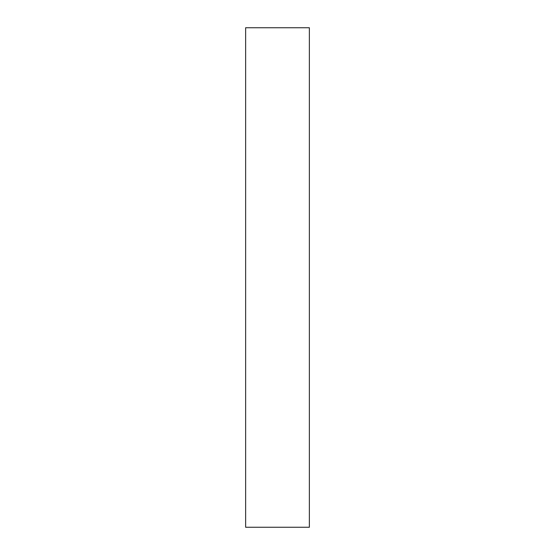 <?xml version="1.0" encoding="UTF-8"?>
<svg xmlns="http://www.w3.org/2000/svg" width="555" height="555" viewBox="0 0 555 555"><rect width="100%" height="100%" fill="white"/><g stroke="black" fill="none" stroke-linecap="round" stroke-linejoin="round"><path stroke-width="0.83" d="M309.364 527.25L245.636 527.25L309.364 527.25L309.364 27.75L245.636 27.75L309.364 27.75L309.364 527.25M245.636 27.75L245.636 527.25L245.636 27.75"/></g></svg>
